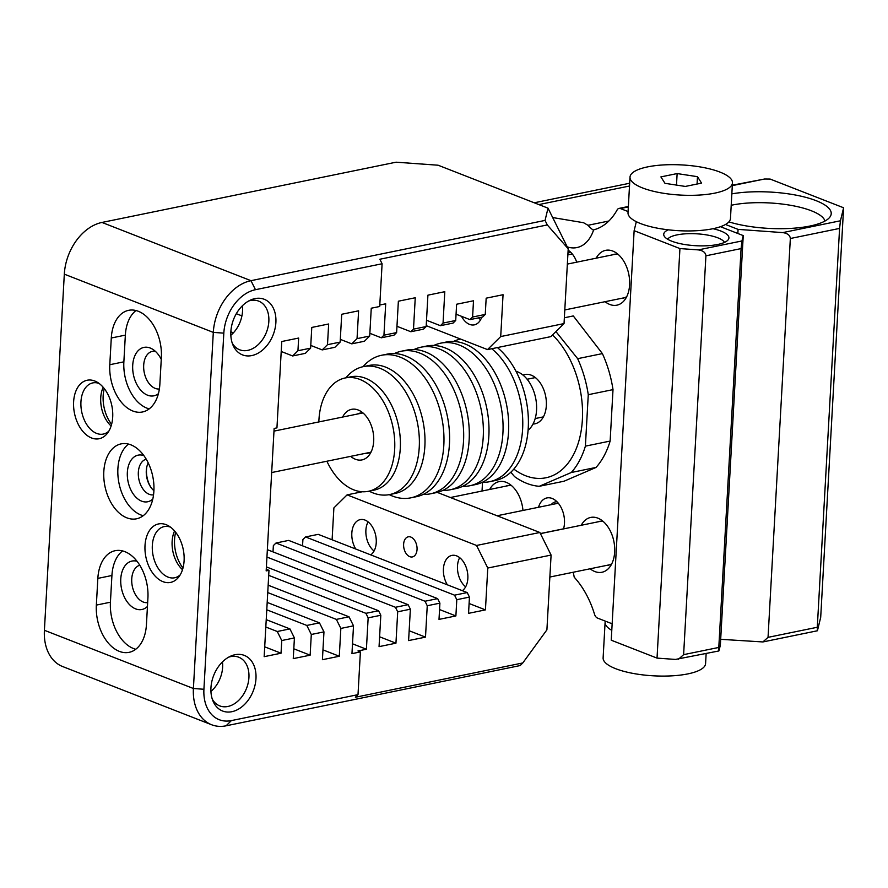 <?xml version="1.0" encoding="UTF-8"?>
<svg xmlns="http://www.w3.org/2000/svg" width="888" height="888" viewBox="0 0 888 888"><rect width="100%" height="100%" fill="white"/><g stroke="black" fill="none" stroke-linecap="round" stroke-linejoin="round"><path stroke-width="1.33" d="M453.524 341.425A72.772 46.454 78.4 0 1 460.384 339.127A72.772 46.454 78.4 0 1 460.595 339.083L460.384 339.127M516.006 371.284A31.724 20.246 78.4 0 1 517.482 371.783A31.724 20.246 78.4 0 1 535.841 399.101A31.724 20.246 78.4 0 1 528.083 430.258M497.402 347.574A72.772 46.454 78.4 0 1 528.393 423.865A72.772 46.454 78.4 0 1 495.227 480.541L489.599 481.696A72.772 46.454 78.4 0 1 482.384 482.284M491.763 348.729A72.772 46.454 78.4 0 1 522.766 425.019A72.772 46.454 78.4 0 1 489.599 481.696M414.13 349.495A72.772 46.454 78.4 0 1 420.99 347.197A72.772 46.454 78.4 0 1 439.471 349.04A72.772 46.454 78.4 0 1 483.072 423.221A72.772 46.454 78.4 0 1 450.194 489.776A72.772 46.454 78.4 0 1 442.99 490.354M420.99 347.197L426.617 346.043A72.772 46.454 78.4 0 1 445.099 347.885A72.772 46.454 78.4 0 1 488.7 422.066A72.772 46.454 78.4 0 1 455.822 488.622L450.194 489.776M433.821 345.465A72.772 46.454 78.4 0 1 440.681 343.168A72.772 46.454 78.4 0 1 459.174 345.01A72.772 46.454 78.4 0 1 502.763 419.18A72.772 46.454 78.4 0 1 469.896 485.736A72.772 46.454 78.4 0 1 462.681 486.324M440.681 343.168L446.309 342.013A72.772 46.454 78.4 0 1 464.801 343.856A72.772 46.454 78.4 0 1 508.391 418.037A72.772 46.454 78.4 0 1 475.524 484.582L469.896 485.736M363.014 366.7A72.772 46.454 78.4 0 1 381.585 355.267A72.772 46.454 78.4 0 1 400.077 357.12A72.772 46.454 78.4 0 1 443.667 431.291A72.772 46.454 78.4 0 1 410.8 497.846A72.772 46.454 78.4 0 1 392.307 496.004A72.772 46.454 78.4 0 1 389.221 494.649M381.585 355.267L387.212 354.123A72.772 46.454 78.4 0 1 405.705 355.966A72.772 46.454 78.4 0 1 449.295 430.136A72.772 46.454 78.4 0 1 416.428 496.692L410.8 497.846M394.427 353.535A72.772 46.454 78.4 0 1 401.287 351.237A72.772 46.454 78.4 0 1 419.78 353.08A72.772 46.454 78.4 0 1 463.37 427.261A72.772 46.454 78.4 0 1 430.502 493.806A72.772 46.454 78.4 0 1 423.287 494.394M401.287 351.237L406.915 350.083A72.772 46.454 78.4 0 1 425.408 351.926A72.772 46.454 78.4 0 1 468.997 426.107A72.772 46.454 78.4 0 1 436.13 492.651L430.502 493.806M342.601 417.06A25.819 16.483 78.4 0 1 358.175 409.99A25.819 16.483 78.4 0 1 359.973 410.844A25.819 16.483 78.4 0 1 372.938 431.324A25.819 16.483 78.4 0 1 369.075 455.255A25.819 16.483 78.4 0 1 355.422 459.263A25.819 16.483 78.4 0 1 350.66 456.365M371.195 451.781A20.435 13.043 78.4 0 1 367.932 453.202A20.435 13.043 78.4 0 1 365.423 453.335M318.848 421.933A57.842 36.919 78.4 0 1 345.188 377.966A57.842 36.919 78.4 0 1 359.884 379.431A57.842 36.919 78.4 0 1 394.538 438.395A57.842 36.919 78.4 0 1 368.409 491.297A57.842 36.919 78.4 0 1 353.713 489.832A57.842 36.919 78.4 0 1 326.895 461.227M345.188 377.966L350.816 376.812A57.842 36.919 78.4 0 1 365.512 378.277A57.842 36.919 78.4 0 1 400.166 437.24A57.842 36.919 78.4 0 1 374.037 490.143L368.409 491.297M357.376 414.041A20.435 13.043 78.4 0 1 359.729 413.175A20.435 13.043 78.4 0 1 363.281 413.198M345.932 377.811A65.301 41.681 78.4 0 1 363.392 366.622A65.301 41.681 78.4 0 1 379.975 368.276A65.301 41.681 78.4 0 1 419.103 434.843A65.301 41.681 78.4 0 1 389.599 494.572A65.301 41.681 78.4 0 1 373.016 492.918A65.301 41.681 78.4 0 1 369.153 491.142M363.392 366.622L369.019 365.468A65.301 41.681 78.4 0 1 385.603 367.121A65.301 41.681 78.4 0 1 424.73 433.688A65.301 41.681 78.4 0 1 395.238 493.417L389.599 494.572M513.808 469.108A80.231 51.215 -101.6 0 0 525.585 475.735A80.231 51.215 -101.6 0 0 580.741 433.2A80.231 51.215 -101.6 0 0 552.547 334.92M510.8 472.25L514.585 476.634A88.622 56.577 -101.6 0 0 526.828 483.394A88.622 56.577 -101.6 0 0 539.294 486.291L571.295 472.505A88.622 56.577 -101.6 0 0 585.392 446.142L588.267 394.694A88.622 56.577 -101.6 0 0 577.655 358.674L555.932 331.59M522.999 375.069A25.164 16.062 78.4 0 1 531.202 375.158A25.164 16.062 78.4 0 1 532.966 375.979A25.164 16.062 78.4 0 1 545.598 395.948A25.164 16.062 78.4 0 1 541.835 419.269A25.164 16.062 78.4 0 1 533.022 424.031M564.357 317.771L573.282 315.939L602.397 353.602L577.655 358.674M588.267 394.694L613.009 389.621L610.134 441.07A88.622 56.577 78.4 0 1 596.037 467.432L564.047 481.218L539.294 486.291M602.397 353.602A88.622 56.577 78.4 0 1 613.009 389.621M571.295 472.505L596.037 467.432M610.134 441.07L585.392 446.142M824.952 221.057A56.255 16.539 3.2 0 0 790.265 205.239A56.255 16.539 3.2 0 0 732.123 205.084A56.255 16.539 3.2 0 0 731.201 205.283M731.845 193.862A61.849 18.182 -176.8 0 1 802.031 196.415A61.849 18.182 -176.8 0 1 830.058 216.85A61.849 18.182 -176.8 0 1 809.945 226.04A61.849 18.182 -176.8 0 1 728.882 221.878M668.231 229.814A32.656 9.602 3.2 0 0 664.146 236.03A32.656 9.602 3.2 0 0 685.236 244.6A32.656 9.602 3.2 0 0 717.693 244.478A32.656 9.602 3.2 0 0 728.315 239.616A32.656 9.602 3.2 0 0 712.986 228.704M724.497 242.402A28.916 8.503 3.2 0 0 705.849 234.787A28.916 8.503 3.2 0 0 677.045 234.887A28.916 8.503 3.2 0 0 667.632 239.227M568.131 250.227A20.524 13.098 78.4 0 1 576.723 262.171M538.517 507.281A20.524 13.098 78.4 0 1 552.136 498.457A20.524 13.098 78.4 0 1 553.568 499.134A20.524 13.098 78.4 0 1 563.536 528.904M596.159 258.186A27.983 17.86 78.4 0 1 612.764 251.049A27.983 17.86 78.4 0 1 614.718 251.97A27.983 17.86 78.4 0 1 628.771 274.17A27.983 17.86 78.4 0 1 624.586 300.111A27.983 17.86 78.4 0 1 609.779 304.462A27.983 17.86 78.4 0 1 605.072 301.698M621.234 298.379A22.389 14.297 -101.6 0 0 626.784 296.536M489.632 489.477A27.983 17.86 78.4 0 1 506.238 482.339A27.983 17.86 78.4 0 1 508.18 483.261A27.983 17.86 78.4 0 1 522.965 510.467M581.229 525.274A27.983 17.86 78.4 0 1 597.835 518.137A27.983 17.86 78.4 0 1 599.789 519.058A27.983 17.86 78.4 0 1 613.841 541.258A27.983 17.86 78.4 0 1 609.645 567.199A27.983 17.86 78.4 0 1 594.849 571.55A27.983 17.86 78.4 0 1 590.143 568.775M606.304 565.467A22.389 14.297 -101.6 0 0 611.854 563.625M567.254 246.886A41.98 26.795 -101.6 0 0 593.639 229.859L593.45 229.937M628.071 211.544L620.412 208.558A5.594 3.574 -101.6 0 0 618.991 208.414A5.594 3.574 -101.6 0 0 617.127 209.934A74.636 47.641 78.4 0 1 593.639 229.859C593.273 230.403 591.386 228.871 587.989 225.286L608.857 221.012M552.68 217.549L583.538 222.71L587.989 225.286M678.465 659.24L683.616 654.656L718.792 647.441L718.858 650.96L675.435 659.429L657.031 658.108L611.233 640.204L634.132 230.68L636.319 221.678M657.031 658.108L679.931 248.573L698.334 249.894L741.946 240.959L741.091 248.596L705.916 255.811L683.616 654.656M634.132 230.68L679.931 248.573M718.792 647.441L741.091 248.596M705.916 255.811C705.594 252.547 703.063 250.583 698.334 249.894M741.946 240.959L743.245 235.598L720.357 645.132L719.058 650.493M720.457 226.695L743.245 235.598M721.966 227.284L722.033 226.107M737.839 233.489L738.072 229.382L725.496 224.475M720.679 639.316L762.892 641.946L768.042 637.351L817.293 627.261L817.36 630.78L762.892 641.946M817.293 627.261L839.582 228.416L790.342 238.506L768.042 637.351M790.342 238.506C790.02 235.253 787.49 233.278 782.75 232.601L840.448 220.779L839.582 228.416M738.072 229.382L782.75 232.601M840.448 220.779L843.6 207.77L820.701 617.293L817.548 630.314M612.154 623.798L597.524 618.081A5.594 3.574 -101.6 0 1 594.516 614.241A74.636 47.641 78.4 0 0 574.214 577.2A41.98 26.795 -101.6 0 0 573.182 572.249M482.029 491.031L482.528 482.284M843.6 207.77L770.14 179.065L764.612 179.01L732.3 185.625M732.334 185.192L764.612 179.01M603.218 521.478A22.389 14.297 -101.6 0 0 597.391 521.966M511.621 485.681A22.389 14.297 -101.6 0 0 505.794 486.169M618.148 254.39A22.389 14.297 -101.6 0 0 612.32 254.878M557.054 501.82A14.93 9.524 -101.6 0 0 555.355 501.92A14.93 9.524 -101.6 0 0 551.204 504.673M570.984 252.536A14.93 9.524 -101.6 0 0 569.286 252.647A14.93 9.524 -101.6 0 0 567.976 253.069M73.615 401.853A29.848 19.059 78.4 0 1 96.836 381.984A29.848 19.059 78.4 0 1 112.698 417.127A29.848 19.059 78.4 0 1 107.359 433.333A29.848 19.059 78.4 0 1 85.148 433.81A29.848 19.059 78.4 0 1 73.615 401.853M99.09 383.438A26.118 16.672 -101.6 0 0 92.796 382.906A26.118 16.672 -101.6 0 0 80.941 401.809A26.118 16.672 -101.6 0 0 103.274 434.077A26.118 16.672 -101.6 0 0 108.858 431.113M111.122 425.985A26.118 16.672 78.4 0 1 100.733 397.757A26.118 16.672 78.4 0 1 103.186 387.268M104.273 388.589A29.848 19.059 -101.6 0 0 103.163 395.804A29.848 19.059 -101.6 0 0 111.599 424.342M146.254 459.207A18.193 11.611 -101.6 0 0 138.395 476.035A18.193 11.611 -101.6 0 0 149.262 494.316A18.193 11.611 -101.6 0 0 153.546 494.838M152.803 499.034A23.787 15.185 78.4 0 1 141.658 501.154A23.787 15.185 78.4 0 1 127.339 472.571A23.787 15.185 78.4 0 1 143.912 455.644M153.89 491.12A38.251 24.42 -101.6 0 0 121.179 443.867A38.251 24.42 -101.6 0 0 103.818 471.55A38.251 24.42 -101.6 0 0 136.53 518.803A38.251 24.42 -101.6 0 0 153.89 491.12M128.549 444.078A38.251 24.42 -101.6 0 0 117.893 468.664A38.251 24.42 -101.6 0 0 143.234 515.706M139.771 565.212A19.125 12.21 -101.6 0 0 131.746 578.898A19.125 12.21 -101.6 0 0 147.663 602.597M147.441 606.46A24.72 15.784 78.4 0 1 129.526 604.65A24.72 15.784 78.4 0 1 120.768 578.965A24.72 15.784 78.4 0 1 137.041 561.283M175.658 532.278A29.848 19.059 -101.6 0 0 174.559 539.493A29.848 19.059 -101.6 0 0 182.984 568.031M182.506 569.674A26.118 16.672 78.4 0 1 172.128 541.436A26.118 16.672 78.4 0 1 174.581 530.957M170.485 527.128A26.118 16.672 -101.6 0 0 164.18 526.595A26.118 16.672 -101.6 0 0 152.325 545.498A26.118 16.672 -101.6 0 0 174.67 577.766A26.118 16.672 -101.6 0 0 180.253 574.802M145.01 545.543A29.848 19.059 78.4 0 1 168.232 525.674A29.848 19.059 78.4 0 1 184.094 560.816A29.848 19.059 78.4 0 1 178.743 577.022A29.848 19.059 78.4 0 1 156.532 577.489A29.848 19.059 78.4 0 1 145.01 545.543M254.967 298.601A29.848 21.234 -68.7 0 1 275.891 322.477A29.848 21.234 -68.7 0 1 251.781 355.577A29.848 21.234 -68.7 0 1 233 345.143A29.848 21.234 -68.7 0 1 250.627 300.011A29.848 21.234 -68.7 0 1 254.967 298.601M232.212 343.046A26.118 18.581 111.3 0 0 239.638 349.772A26.118 18.581 111.3 0 0 247.752 350.372A26.118 18.581 111.3 0 0 268.087 326.84A26.118 18.581 111.3 0 0 258.652 301.11A26.118 18.581 111.3 0 0 250.538 300.51A26.118 18.581 111.3 0 0 248.629 301.021M230.836 335.287A26.118 18.581 111.3 0 0 242.369 305.794M235.054 654.722A29.848 21.234 -68.7 0 1 255.977 678.599A29.848 21.234 -68.7 0 1 231.868 711.699A29.848 21.234 -68.7 0 1 213.087 701.254A29.848 21.234 -68.7 0 1 230.725 656.121A29.848 21.234 -68.7 0 1 235.054 654.722M212.299 699.156A26.118 18.581 111.3 0 0 219.725 705.882A26.118 18.581 111.3 0 0 227.839 706.482A26.118 18.581 111.3 0 0 248.174 682.95A26.118 18.581 111.3 0 0 238.739 657.22A26.118 18.581 111.3 0 0 230.625 656.62A26.118 18.581 111.3 0 0 228.727 657.131M155.389 351.348A19.125 12.21 -101.6 0 0 152.37 351.382A19.125 12.21 -101.6 0 0 143.69 365.223A19.125 12.21 -101.6 0 0 159.385 388.966M158.419 393.65A24.72 15.784 78.4 0 1 140.937 390.398A24.72 15.784 78.4 0 1 132.712 365.29A24.72 15.784 78.4 0 1 151.948 348.84A24.72 15.784 78.4 0 1 161.261 359.374M403.618 544.244A10.268 6.549 78.4 0 1 408.269 536.818A10.268 6.549 78.4 0 1 417.049 549.494A10.268 6.549 78.4 0 1 412.387 556.931A10.268 6.549 78.4 0 1 403.618 544.244M459.684 557.653A18.659 11.91 -101.6 0 0 457.487 566.022A18.659 11.91 -101.6 0 0 465.656 586.813M447.363 584.826A18.659 11.91 78.4 0 1 443.423 568.897A18.659 11.91 78.4 0 1 451.892 555.4A18.659 11.91 78.4 0 1 467.843 578.443A18.659 11.91 78.4 0 1 462.326 590.664M368.087 521.855A18.659 11.91 -101.6 0 0 365.889 530.225A18.659 11.91 -101.6 0 0 374.059 551.015M355.766 549.028A18.659 11.91 78.4 0 1 351.826 533.111A18.659 11.91 78.4 0 1 360.284 519.602A18.659 11.91 78.4 0 1 376.246 542.646A18.659 11.91 78.4 0 1 370.729 554.878M423.521 329.148L410.855 331.735L413.497 329.137L426.162 326.54L423.521 329.148M396.969 326.307L410.855 331.735M453.069 323.088L440.404 325.685L443.045 323.077L455.711 320.479L453.069 323.088M426.518 320.257L440.404 325.685M482.617 317.038L469.952 319.625L472.594 317.027L485.259 314.43L482.617 317.038M456.066 314.197L469.952 319.625M478.599 317.86A18.659 11.91 -101.6 0 0 480.586 319.724M481.685 317.227A18.659 11.91 78.4 0 1 474.314 324.864A18.659 11.91 78.4 0 1 461.494 316.317M487.501 349.595L500.71 336.563L564.035 323.587L550.826 336.63L487.501 349.595L426.218 325.652M223.82 333.144L213.309 332.389A46.642 33.189 -68.7 0 1 250.971 280.675L545.054 220.413L547.297 224.93L568.209 248.807L548.018 208.169L438.106 165.212L396.048 162.193L101.976 222.444A46.642 33.189 -68.7 0 0 64.313 274.159L213.309 332.389L193.406 688.5A46.642 33.189 111.3 0 0 211.599 724.741A46.642 33.189 111.3 0 0 226.085 725.807L520.157 665.556L522.799 662.948L355.367 697.258L358.008 694.649L231.368 720.601A39.183 27.872 -68.7 0 1 203.918 689.266L223.82 333.144A39.183 27.872 111.3 0 1 255.467 289.699L382.095 263.758L379.709 306.493L371.262 308.214L369.708 336.041L364.424 341.247L351.759 343.845L357.043 338.639L369.708 336.041M551.093 555.067L539.871 532.489L476.556 545.465L487.778 568.043L551.093 555.067L546.908 629.847L522.799 662.948M467.21 592.574L318.215 534.354L305.55 536.94L454.545 595.171L456.798 599.689L469.452 597.091L467.21 592.574L454.545 595.171M437.662 598.634L288.667 540.404L276.002 543.001L425.008 601.231L427.25 605.738L439.904 603.152L437.662 598.634L425.008 601.231M266.944 557.065L395.46 607.281L397.702 611.799L410.367 609.201L408.114 604.684L395.46 607.281M408.114 604.684L267.355 549.683M397.702 611.799L395.948 643.178L379.054 646.642L380.819 615.262L378.566 610.744L266.389 566.899M395.948 643.178L379.609 636.796M427.25 605.738L425.496 637.129L408.602 640.581L410.367 609.201M425.496 637.129L409.157 630.746M276.002 543.001L273.36 545.609L273.005 551.892M456.798 599.689L455.888 615.939L439.005 619.391L439.904 603.152M455.888 615.939L439.549 609.557M305.55 536.94L302.908 539.549L302.553 545.831M487.778 568.043L485.436 609.878L468.553 613.342L469.452 597.091M485.436 609.878L469.097 603.496M539.871 532.489L437.285 492.396M362.348 491.741L347.097 494.871L333.888 507.903L332.101 539.782M476.556 545.465L347.097 494.871M64.313 274.159L44.4 630.28A46.642 33.189 111.3 0 0 62.593 666.522L211.599 724.741M340.315 339.371L351.759 343.845M357.043 338.639L358.608 310.811L341.714 314.274L340.16 342.091L334.876 347.308L322.211 349.905L327.494 344.688L340.16 342.091M310.767 345.432L322.211 349.905M327.494 344.688L328.66 323.987L311.777 327.45L310.611 348.151L305.328 353.357L292.663 355.955L297.946 350.738L310.611 348.151M230.858 331.801L233.433 332.811M281.219 351.481L292.663 355.955M241.924 315.884L236.319 313.697M297.946 350.738L298.657 338.051L281.774 341.514L276.945 427.872L274.137 428.449L266.167 570.895L268.986 570.318L266.267 569.252M159.862 384.282L161.361 357.575A38.251 24.42 -101.6 0 0 128.649 310.323A38.251 24.42 -101.6 0 0 111.289 338.006L109.79 364.713A38.251 24.42 -101.6 0 0 142.502 411.976A38.251 24.42 -101.6 0 0 159.862 384.282M136.019 310.534A38.251 24.42 -101.6 0 0 125.352 335.12L123.865 361.838A38.251 24.42 -101.6 0 0 149.206 408.869M336.363 619.391L340.848 628.427L353.513 625.829L349.017 616.794L336.363 619.391L267.743 592.574M306.815 625.441L311.3 634.476L323.965 631.879L319.469 622.854L306.815 625.441L266.777 609.801M277.267 631.501L281.751 640.525L294.416 637.939L289.921 628.904L277.267 631.501L265.812 627.028M281.751 640.525L281.041 653.213L264.158 656.676L268.986 570.318M281.041 653.213L264.702 646.83M289.921 628.904L266.222 619.646M311.3 634.476L310.145 655.178L293.251 658.63L294.416 637.939M310.145 655.178L293.806 648.795M319.469 622.854L267.188 602.419M340.848 628.427L339.294 656.243L322.411 659.706L323.965 631.879M339.294 656.243L322.954 649.861M349.017 616.794L268.154 585.192M378.566 610.744L365.911 613.331L368.154 617.848L366.4 649.239L357.953 650.96L360.395 651.914L351.959 653.646L353.513 625.829M222.455 661.904A26.118 18.581 -68.7 0 1 210.933 691.408M360.395 651.914L358.008 694.649M368.154 617.848L380.819 615.262M268.698 575.346L365.911 613.331M366.4 649.239L352.503 643.8M146.431 624.664L147.919 597.957A38.251 24.42 -101.6 0 0 115.207 550.693A38.251 24.42 -101.6 0 0 97.847 578.388L96.348 605.094A38.251 24.42 -101.6 0 0 129.071 652.347A38.251 24.42 -101.6 0 0 146.431 624.664M122.577 550.915A38.251 24.42 -101.6 0 0 111.921 575.502L110.423 602.208A38.251 24.42 -101.6 0 0 135.764 649.25M148.218 462.892A18.193 11.611 -101.6 0 0 146.72 467.299A18.193 11.611 -101.6 0 0 150.805 487.212A18.193 11.611 -101.6 0 0 153.913 490.676M146.853 466.677A20.335 12.987 -101.6 0 0 151.171 487.734M548.018 208.169L545.054 220.413M547.297 224.93L379.853 259.241L382.095 263.758M413.497 329.137L415.251 297.746L398.368 301.21L396.614 332.589L393.972 335.198L381.307 337.795L383.949 335.187L385.703 303.807L379.786 305.017M568.209 248.807L564.035 323.587M500.71 336.563L503.052 294.716L486.169 298.179L485.259 314.43M472.594 317.027L473.504 300.777L456.621 304.24L455.711 320.479M443.045 323.077L444.799 291.697L427.916 295.16L426.162 326.54M383.949 335.187L396.614 332.589M369.863 333.322L381.307 337.795M706.138 653.568L705.583 663.625A51.315 15.085 -176.8 0 1 687.934 673.881A51.315 15.085 -176.8 0 1 632.7 673.348A51.315 15.085 -176.8 0 1 603.119 657.897L605.105 622.277A51.315 15.085 -176.8 0 1 605.327 621.134M611.788 630.336A51.315 15.085 -176.8 0 1 605.105 622.277M630.003 177.145L628.005 212.754A51.315 15.085 3.2 0 0 657.586 228.205A51.315 15.085 3.2 0 0 712.82 228.738A51.315 15.085 3.2 0 0 730.469 218.481L732.456 182.873A51.315 15.085 3.2 0 0 702.874 167.41A51.315 15.085 3.2 0 0 647.641 166.877A51.315 15.085 3.2 0 0 630.003 177.145A51.315 15.085 3.2 0 0 659.584 192.596A51.315 15.085 3.2 0 0 714.818 193.129A51.315 15.085 3.2 0 0 732.456 182.873M685.314 186.436L664.979 183.328L660.894 176.901L677.133 173.571L697.48 176.679L701.564 183.117L685.314 186.436M697.069 184.038L697.48 176.679M676.49 185.093L677.133 173.571M629.503 186.014L538.861 204.584M628.327 206.937L620.412 208.558M44.4 630.28L193.406 688.5L203.918 689.266M226.085 725.807L231.368 720.601M101.976 222.444L250.971 280.675L255.467 289.699M123.865 361.838L109.79 364.713M125.352 335.12L111.289 338.006M110.423 602.208L96.348 605.094M111.921 575.502L97.847 578.388M273.981 431.124L362.237 413.042M527.128 379.254L535.342 377.578M271.673 472.549L370.285 452.336M535.187 418.559L543.389 416.872M629.659 183.239L534.254 202.786M618.991 208.414L628.36 206.493M450.394 497.524L509.401 485.425M564.79 309.945L624.841 297.647M567.354 264.091L615.928 254.135M549.861 577.034L609.912 564.724M540.437 533.633L600.998 521.223M558.319 503.219L497.08 515.762M563.558 528.815L540.404 533.555M572.249 253.946L567.876 254.834"/></g></svg>
